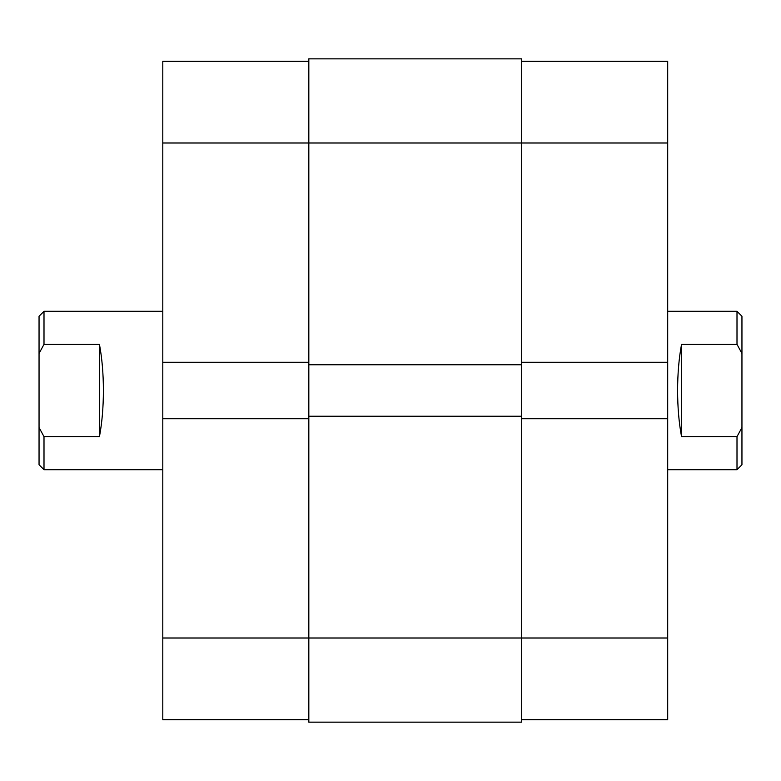 <?xml version="1.0" encoding="UTF-8"?>
<svg xmlns="http://www.w3.org/2000/svg" width="781" height="781" viewBox="0 0 781 781"><rect width="100%" height="100%" fill="white"/><g stroke="black" fill="none" stroke-linecap="round" stroke-linejoin="round"><path stroke-width="1.17" d="M667.696 469.703L737 469.703L737 436.667L681.559 436.667C678.953 422.824 677.635 407.438 677.596 390.5C677.635 373.562 678.953 358.176 681.559 344.333L737 344.333L737 311.297L667.696 311.297M44 344.333L39.05 353.461L39.05 316.246L44 311.297L44 344.333L99.441 344.333C102.047 358.176 103.365 373.562 103.404 390.5C103.365 407.438 102.047 422.824 99.441 436.667L44 436.667L44 469.703L162.799 469.703M737 311.297L741.95 316.246L741.95 353.461L737 344.333M737 436.667L741.95 427.539L741.95 353.461M741.95 427.539L741.95 464.754L737 469.703M44 469.703L39.05 464.754L39.05 427.539L44 436.667M39.05 353.461L39.05 427.539M681.559 436.667L681.559 344.333M99.441 344.333L99.441 436.667M308.827 362.286L162.799 362.286L162.799 143.001L521.679 143.001L521.679 58.848L308.827 58.848L308.827 722.152L521.679 722.152L521.679 637.999L667.696 637.999L667.696 719.672L521.679 719.672M308.827 416.244L521.679 416.244L521.679 637.999L162.799 637.999L162.799 418.714L308.827 418.714M308.827 364.756L521.679 364.756L521.679 416.244M521.679 61.328L667.696 61.328L667.696 143.001L521.679 143.001L521.679 364.756M162.799 143.001L162.799 61.328L308.827 61.328M308.827 719.672L162.799 719.672L162.799 637.999M162.799 362.286L162.799 418.714M667.696 143.001L667.696 362.286L521.679 362.286M521.679 418.714L667.696 418.714L667.696 362.286M667.696 418.714L667.696 637.999M44 311.297L162.799 311.297"/></g></svg>
